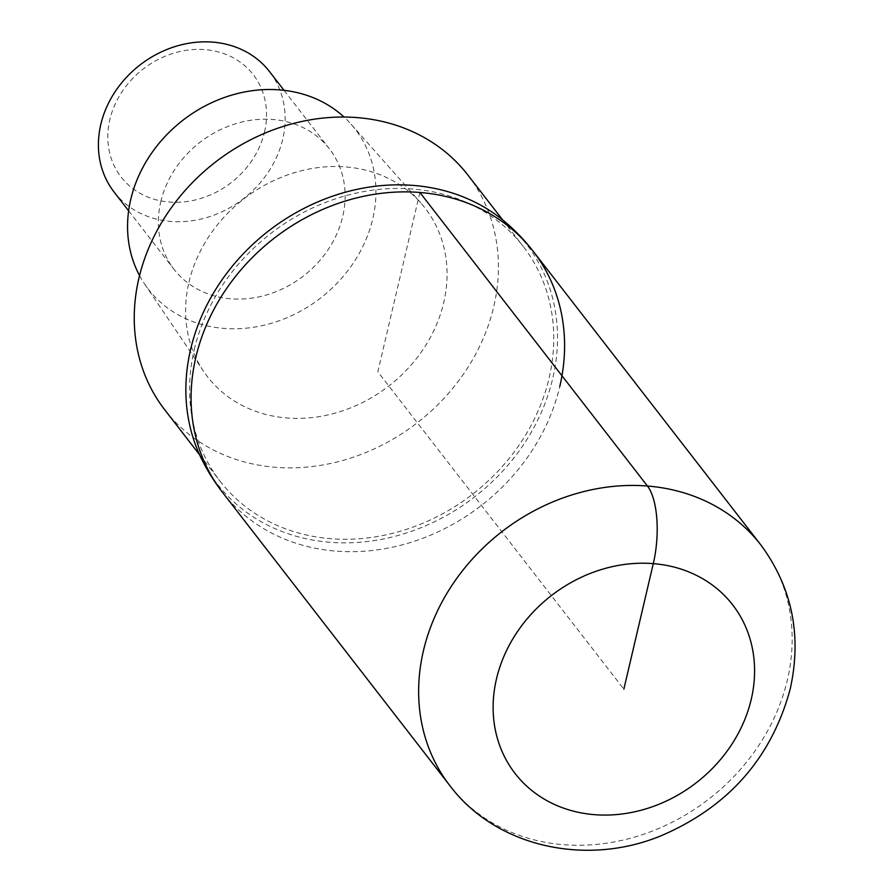 <?xml version="1.0" encoding="UTF-8"?>
<svg xmlns="http://www.w3.org/2000/svg" width="895" height="895" viewBox="0 0 895 895"><rect width="100%" height="100%" fill="white"/><g stroke="black" fill="none" stroke-linecap="round" stroke-linejoin="round"><path stroke-width="0.67" stroke-dasharray="4.47 3.36" d="M222.43 492.261A196.631 169.065 142.2 0 0 411.342 542.213A196.631 169.065 142.2 0 0 559.8 386.416A196.631 169.065 142.2 0 0 533.241 251.316M506.626 223.213A195.647 168.226 -37.8 0 1 552.741 378.406A195.647 168.226 -37.8 0 1 389.381 537.682A195.647 168.226 -37.8 0 1 201.845 459.493M222.441 492.261A196.631 169.065 142.2 0 0 411.342 542.213A196.631 169.065 142.2 0 0 559.8 386.416M194.271 349.587A191.709 164.848 -37.8 0 1 339.015 197.683A191.709 164.848 -37.8 0 1 523.206 246.393A191.709 164.848 -37.8 0 1 549.094 378.115A191.709 164.848 -37.8 0 1 404.35 530.019A191.709 164.848 -37.8 0 1 220.17 481.309A191.709 164.848 -37.8 0 1 194.271 349.587M164.814 409.899A191.709 164.848 142.2 0 0 349.005 458.609A191.709 164.848 142.2 0 0 493.749 306.716A191.709 164.848 142.2 0 0 467.85 174.995M188.957 282.205A137.64 118.353 -37.8 0 1 289.275 174.335A137.64 118.353 -37.8 0 1 420.874 202.997A137.64 118.353 -37.8 0 1 443.707 302.689A137.64 118.353 -37.8 0 1 336.162 412.83A137.64 118.353 -37.8 0 1 203.646 371.391A137.64 118.353 -37.8 0 1 188.957 282.205M139.542 275.582A130.759 112.434 142.2 0 0 144.699 284.14A130.759 112.434 142.2 0 0 270.592 323.509A130.759 112.434 142.2 0 0 372.756 218.872A130.759 112.434 142.2 0 0 351.064 124.17A130.759 112.434 142.2 0 0 344.06 117.044M160.764 201.822A98.316 84.533 -37.8 0 1 234.993 123.924A98.316 84.533 -37.8 0 1 329.45 148.906A98.316 84.533 -37.8 0 1 342.729 216.456A98.316 84.533 -37.8 0 1 268.5 294.354A98.316 84.533 -37.8 0 1 174.055 269.373A98.316 84.533 -37.8 0 1 160.764 201.822M114.079 192.022A98.316 84.533 142.2 0 0 208.535 217.004A98.316 84.533 142.2 0 0 282.764 139.094A98.316 84.533 142.2 0 0 269.484 71.555M264.506 132.057A83.571 71.857 142.2 0 0 205.044 49.628A83.571 71.857 142.2 0 0 109.839 119.617A83.571 71.857 142.2 0 0 169.3 202.046A83.571 71.857 142.2 0 0 264.506 132.057M419.889 192.47L377.835 371.783L623.849 689.15M760.806 544.876A196.631 169.065 -37.8 0 1 787.365 679.976A196.631 169.065 -37.8 0 1 638.907 835.773A196.631 169.065 -37.8 0 1 449.995 785.81M199.607 454.794L220.17 481.309M502.643 219.879L523.206 246.393M144.699 284.14L203.646 371.391M351.064 124.17L420.874 202.997M128.634 210.795L174.055 269.373M284.039 90.328L329.45 148.906"/><path stroke-width="1.34" d="M559.8 386.416A196.631 169.065 142.2 0 0 533.23 251.316A196.631 169.065 142.2 0 0 344.318 201.364A196.631 169.065 142.2 0 0 195.871 357.161A196.631 169.065 142.2 0 0 222.43 492.261L449.995 785.81A196.631 169.065 -37.8 0 1 423.436 650.721A196.631 169.065 -37.8 0 1 571.894 494.924A196.631 169.065 -37.8 0 1 760.806 544.876L533.241 251.316A196.631 169.065 142.2 0 0 344.329 201.364A196.631 169.065 142.2 0 0 195.871 357.161A196.631 169.065 142.2 0 0 222.441 492.261A196.631 196.631 0 0 1 201.856 459.493M201.845 459.493A195.647 168.226 -37.8 0 1 190.635 349.296A195.647 168.226 -37.8 0 1 322.938 199.764A195.647 168.226 -37.8 0 1 506.626 223.213A196.631 196.631 0 0 1 533.23 251.316M502.643 219.879L467.85 174.995A191.709 164.848 142.2 0 0 283.659 126.284A191.709 164.848 142.2 0 0 138.915 278.188A191.709 164.848 142.2 0 0 164.814 409.899L199.607 454.794M344.06 117.044A130.759 112.434 142.2 0 0 220.685 98.875A130.759 112.434 142.2 0 0 130.748 199.417A130.759 112.434 142.2 0 0 139.542 275.582M284.039 90.328L269.484 71.555A98.316 84.533 142.2 0 0 175.028 46.574A98.316 84.533 142.2 0 0 100.799 124.472A98.316 84.533 142.2 0 0 114.079 192.022L128.634 210.795M623.849 689.15L653.294 563.626A58.992 21.916 -85.4 0 0 647.454 486.03L419.889 192.47M496.479 678.902A137.64 118.353 -37.8 0 1 653.294 563.626A137.64 118.353 -37.8 0 1 751.229 699.387A137.64 118.353 -37.8 0 1 594.414 814.663A137.64 118.353 -37.8 0 1 496.479 678.902M449.995 785.81C496.3 847.352 586.807 866.785 661.506 835.594C728.664 806.652 771.557 757.808 790.207 689.06C802.009 635.562 792.209 587.5 760.806 544.876"/></g></svg>
